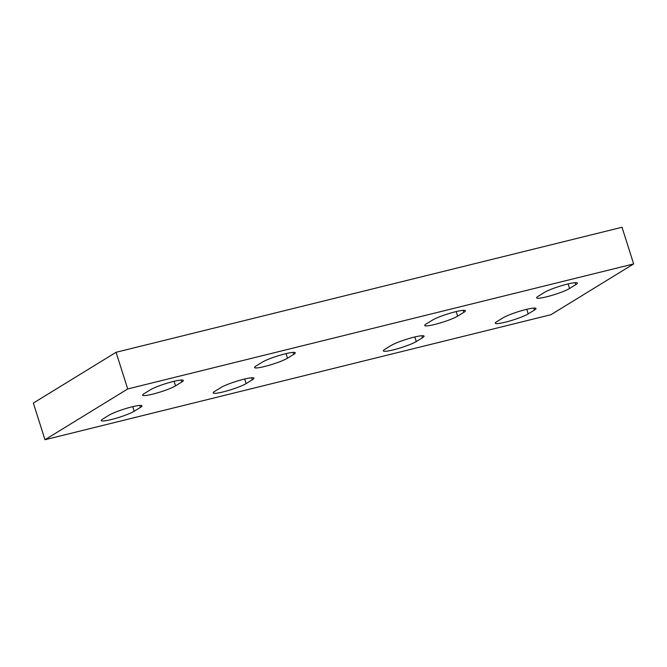 <?xml version="1.0" encoding="UTF-8"?>
<svg xmlns="http://www.w3.org/2000/svg" width="667" height="667" viewBox="0 0 667 667"><rect width="100%" height="100%" fill="white"/><g stroke="black" fill="none" stroke-linecap="round" stroke-linejoin="round"><path stroke-width="1" d="M633.65 263.932L622.019 227.272L116.075 352.293L33.35 403.068L44.981 439.728L550.925 314.707L633.65 263.932L127.705 388.953L44.981 439.728M116.075 352.293L127.705 388.953M528.206 313.874L534.417 310.072A18.092 2.301 162.4 0 0 535.993 308.471A18.092 2.301 162.4 0 0 522.111 310.53A18.092 2.301 162.4 0 0 503.068 317.817L496.865 321.619A18.092 2.301 162.4 0 0 495.289 323.22A18.092 2.301 162.4 0 0 509.171 321.161A18.092 2.301 162.4 0 0 528.206 313.874L526.763 309.305M416.275 341.537L422.478 337.727A18.092 2.301 162.4 0 0 424.054 336.126A18.092 2.301 162.4 0 0 410.172 338.186A18.092 2.301 162.4 0 0 391.137 345.473L384.934 349.283A18.092 2.301 162.4 0 0 383.358 350.884A18.092 2.301 162.4 0 0 397.24 348.824A18.092 2.301 162.4 0 0 416.275 341.537L414.824 336.968M569.568 288.486L575.771 284.676A18.092 2.301 162.4 0 0 577.355 283.075A18.092 2.301 162.4 0 0 563.465 285.134A18.092 2.301 162.4 0 0 544.43 292.421L538.227 296.231A18.092 2.301 162.4 0 0 536.652 297.832A18.092 2.301 162.4 0 0 550.533 295.773A18.092 2.301 162.4 0 0 569.568 288.486L568.117 283.917M463.84 312.339A18.092 2.301 162.4 0 0 465.416 310.739A18.092 2.301 162.4 0 0 451.534 312.798A18.092 2.301 162.4 0 0 432.499 320.085L426.296 323.887A18.092 2.301 162.4 0 0 424.712 325.488A18.092 2.301 162.4 0 0 438.603 323.428A18.092 2.301 162.4 0 0 457.637 316.15L463.84 312.339L463.206 310.338M102.851 418.984A18.092 2.301 162.4 0 0 101.276 420.585A18.092 2.301 162.4 0 0 115.158 418.526A18.092 2.301 162.4 0 0 134.2 411.239L140.404 407.429A18.092 2.301 162.4 0 0 141.979 405.828A18.092 2.301 162.4 0 0 128.097 407.887A18.092 2.301 162.4 0 0 109.063 415.174L102.851 418.984M214.791 391.321A18.092 2.301 162.4 0 0 213.215 392.921A18.092 2.301 162.4 0 0 227.097 390.862A18.092 2.301 162.4 0 0 246.131 383.575L252.334 379.773A18.092 2.301 162.4 0 0 253.91 378.172A18.092 2.301 162.4 0 0 240.028 380.232A18.092 2.301 162.4 0 0 220.994 387.51L214.791 391.321M144.214 393.588A18.092 2.301 162.4 0 0 142.638 395.189A18.092 2.301 162.4 0 0 156.52 393.13A18.092 2.301 162.4 0 0 175.554 385.843L181.766 382.041A18.092 2.301 162.4 0 0 183.342 380.44A18.092 2.301 162.4 0 0 169.46 382.499A18.092 2.301 162.4 0 0 150.417 389.786L144.214 393.588M262.356 362.123L256.153 365.933A18.092 2.301 162.4 0 0 254.577 367.534A18.092 2.301 162.4 0 0 268.459 365.474A18.092 2.301 162.4 0 0 287.494 358.187L293.697 354.377A18.092 2.301 162.4 0 0 295.273 352.776A18.092 2.301 162.4 0 0 281.391 354.836A18.092 2.301 162.4 0 0 262.356 362.123M534.417 310.072L533.783 308.071M422.478 337.727L421.844 335.734M575.771 284.676L575.137 282.683M457.637 316.15L456.186 311.581M134.2 411.239L132.75 406.67M140.404 407.429L139.77 405.436M246.131 383.575L244.681 379.006M252.334 379.773L251.701 377.772M175.554 385.843L174.112 381.274M181.766 382.041L181.132 380.04M287.494 358.187L286.043 353.618M293.697 354.377L293.063 352.384"/></g></svg>
